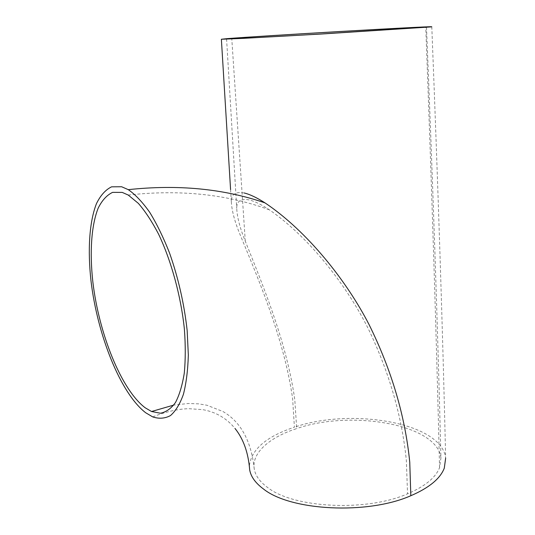 <?xml version="1.0" encoding="UTF-8"?>
<svg xmlns="http://www.w3.org/2000/svg" width="535" height="535" viewBox="0 0 535 535"><rect width="100%" height="100%" fill="white"/><g stroke="black" fill="none" stroke-linecap="round" stroke-linejoin="round"><path stroke-width="0.4" stroke-dasharray="2.67 2.01" d="M426.495 27.104C433.042 187.638 437.857 331.265 440.934 457.993L439.556 467.684C435.59 477.702 424.917 486.415 407.536 493.818L406.353 460.468C401.905 416.257 389.293 372.507 368.508 329.212C347.309 286.479 310.126 237.995 269.286 209.767C261.408 204.564 254.693 201.274 249.156 199.909C240.763 198.398 236.624 201.2 236.731 208.316C237.112 217.143 239.961 228.097 245.277 241.185C263.862 287.623 286.974 343.61 294.805 399.879L296.698 428.582C269.54 437.282 251.356 452.991 254.265 469.108C255.422 475.695 259.89 481.834 267.674 487.539C293.575 508.083 366.194 512.008 407.55 493.825M244.147 192.974C235.5 191.483 231.227 194.332 231.321 201.521C231.755 210.736 234.805 222.078 240.462 235.54C260.425 283.904 284.292 340.447 292.612 398.555L294.411 427.204C266.203 436.553 251.189 449.534 249.357 466.152M431.792 26.75C438.132 187.511 442.753 331.332 445.655 458.207C442.004 422.576 351.234 407.443 294.411 427.204M440.934 457.993C437.49 424.222 351.12 409.589 296.698 428.582M439.556 467.684C436.48 337.933 431.885 191.109 425.773 27.211M245.277 241.185L231.789 38.814M254.265 469.108C251.269 441.087 240.864 421.908 223.048 411.569L207.025 405.262L198.706 403.865L188.414 403.484L173.748 405.082M152.709 416.899C166.024 411.662 178.068 408.927 188.848 408.693L202.798 409.649C215.939 412.024 226.673 418.296 235.012 428.461M226.579 38.935L236.731 208.316M231.321 201.521L230.578 189.624M128.246 195.054C180.007 189.33 227.021 194.232 269.286 209.767"/><path stroke-width="0.8" d="M122.221 192.399L112.617 192.359C106.88 195.081 102.071 200.324 98.193 208.102C91.291 225.436 89.592 252.326 92.829 281.791C98.921 333.646 121.211 389.741 145.232 407.81L151.552 411.509L160.413 413.227C166.044 412.164 171.066 408.593 175.48 402.514C179.426 394.984 182.361 385.16 184.294 373.055C185.551 359.801 185.578 345.115 184.374 328.998C180.937 296.062 171.267 260.726 158.534 234.056C151.98 221.523 145.246 211.292 138.338 203.353L128.246 195.054L122.221 192.399M249.357 466.152L249.678 469.877C250.888 476.712 255.503 483.098 263.534 489.043C290.532 510.764 367.324 514.978 410.82 495.724L409.757 462.166C405.149 416.076 391.64 370.327 369.23 324.919C346.8 281.036 307.297 231.22 265.032 202.899C256.813 197.629 249.852 194.319 244.147 192.974M145.767 412.806L152.709 416.899C159.029 418.985 164.947 418.544 170.464 415.581C175.627 411.101 179.941 404.019 183.398 394.355C186.247 383.267 187.892 370.14 188.333 354.972L187.15 330.416C184.187 303.786 178.315 277.966 169.521 252.948C163.389 237.373 156.762 223.797 149.639 212.208C142.417 202.043 135.301 194.526 128.28 189.657L121.619 186.742L111.554 186.835C105.549 189.778 100.526 195.362 96.487 203.574C89.312 221.864 87.586 250.039 90.99 280.822C97.377 334.984 120.576 393.573 145.767 412.806M231.762 38.38L226.579 38.935C228.044 39.162 269.366 37.035 321.869 33.946L426.489 27.058C422.336 26.549 263.12 35.838 231.762 38.38L231.789 38.814M431.11 26.904L431.778 26.75C427.197 26.228 260.538 35.952 227 38.654L221.39 39.249L243.552 38.346L322.063 33.979L431.11 26.904M410.82 495.724C429.09 487.853 440.245 478.658 444.291 468.145L445.642 458.207M265.032 202.899C223.737 188.715 178.155 184.301 128.28 189.657M230.578 189.624L221.376 39.249M249.678 469.877C248.354 452.824 243.465 439.021 235.012 428.461M151.552 411.509L173.748 405.082"/></g></svg>
